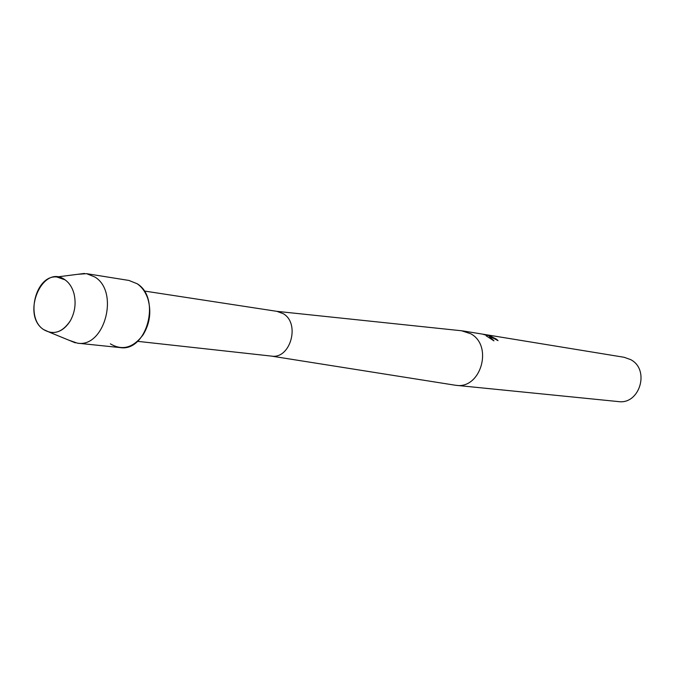 <?xml version="1.0" encoding="UTF-8"?>
<svg xmlns="http://www.w3.org/2000/svg" width="675" height="675" viewBox="0 0 675 675"><rect width="100%" height="100%" fill="white"/><g stroke="black" fill="none" stroke-linecap="round" stroke-linejoin="round"><path stroke-width="1.01" d="M65.062 279.847C42.778 263.014 20.655 314.491 43.47 329.501C53.426 335.399 62.378 332.497 70.318 320.811C75.043 312.145 76.25 303.016 73.929 293.423C72.217 287.373 69.263 282.85 65.062 279.847L56.818 276.978C35.758 274.666 24.924 317.579 43.47 329.501L49.537 332.26C57.729 333.585 64.657 329.771 70.318 320.811C75.043 312.145 76.25 303.016 73.929 293.423C72.217 287.373 69.263 282.85 65.062 279.847M271.046 356.046L271.409 356.096C290.419 359.421 300.518 323.426 283.247 313.681L276.936 311.352M454.427 385.096L456.038 385.324C480.87 389.323 493.383 345.735 470.745 333.762L461.582 330.767M491.062 337.044L488.801 335.812L493.965 340.875L486.051 335.753L487.738 335.332L483.131 334.285L491.392 335.99L489.814 335.812L496.268 339.061L498.04 340.588L491.062 337.044M456.038 385.324L618.275 401.574C639.757 404.941 650.261 369.554 630.644 359.615L624.105 357.277L463.202 330.969M497.694 340.512L489.788 335.872M489.788 335.72L483.756 334.581M493.627 340.656L488.801 335.812M487.738 335.332L486.211 335.846M110.371 343.845C122.276 350.899 133.186 347.895 143.083 334.834C149.951 323.485 151.537 311.453 147.842 298.713C145.572 292.081 142.003 287.086 137.118 283.719L128.933 280.446L86.603 273.67L77.566 274.32M68.892 340.2L77.456 343.17C104.608 347.962 119.585 291.743 94.913 277.037L86.603 273.67M77.456 343.17L120.091 347.583C146.829 352.257 161.426 298.004 137.118 283.719M144.163 291.001L277.298 311.403M277.028 311.361L462.451 330.86M271.139 356.062L455.288 385.231M137.54 341.331L271.409 356.096M56.818 276.978L84.426 273.442M49.537 332.26L75.288 342.824"/></g></svg>
